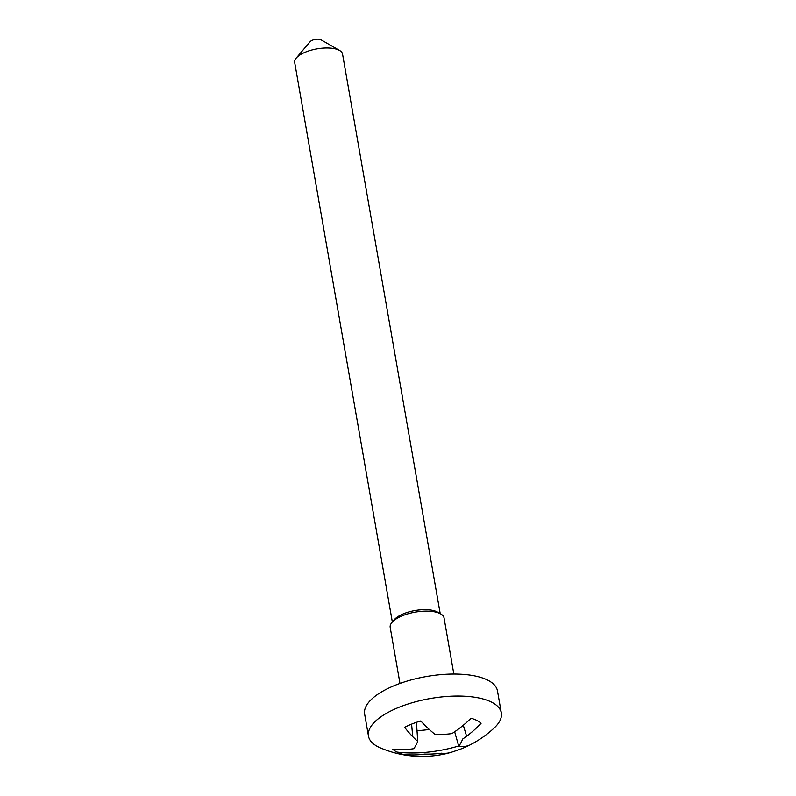 <?xml version="1.0" encoding="UTF-8"?>
<svg xmlns="http://www.w3.org/2000/svg" width="796" height="796" viewBox="0 0 796 796"><rect width="100%" height="100%" fill="white"/><g stroke="black" fill="none" stroke-linecap="round" stroke-linejoin="round"><path stroke-width="1.19" d="M419.134 721.445A20.437 8 170.1 0 0 421.651 721.882M469.292 745.215A47.601 18.636 -9.9 0 1 464.854 747.364A47.601 18.636 -9.9 0 1 453.123 751.623A105.689 48.934 -106.5 0 1 450.586 752.499A105.689 48.934 -106.5 0 1 441.362 753.195A104.724 95.331 -144.8 0 1 424.646 754.081A105.689 89.232 109.7 0 1 402.846 754.29A47.601 18.636 -9.9 0 1 392.816 749.265A105.689 82.028 -57.6 0 0 413.85 748.678A104.724 24.666 -88.3 0 0 417.771 741.394A105.689 48.934 -106.5 0 1 404.607 727.355A47.601 18.636 -9.9 0 1 420.785 720.947A105.689 41.72 63.5 0 0 435.173 734.499A104.724 88.187 23 0 0 451.899 733.613A105.689 82.028 -57.6 0 0 471.053 718.281A47.601 18.636 -9.9 0 1 481.082 723.305A105.689 89.232 109.7 0 1 462.695 739.016A104.724 31.81 82.2 0 1 458.765 746.3A105.689 41.72 63.5 0 0 469.292 745.215M463.302 725.255L466.605 736.24M464.854 747.364A105.699 105.699 0 0 0 494.226 727.932A67.421 26.387 170.1 0 0 501.321 712.937A67.421 26.387 170.1 0 0 399.811 706.967A67.421 26.387 170.1 0 0 368.478 736.121A67.421 26.387 170.1 0 0 380.239 747.822A105.699 105.699 0 0 0 450.586 752.499M396.925 752.061A67.421 26.387 170.1 0 0 458.685 745.991M501.321 712.937L497.47 690.908A67.421 26.387 170.1 0 0 395.97 684.948A67.421 26.387 170.1 0 0 364.638 714.092L368.478 736.121M417.014 730.688A67.421 26.387 170.1 0 0 429.293 729.474M453.829 674.033L444.049 617.955A27.333 10.696 170.1 0 0 440.705 613.925A27.333 10.696 170.1 0 0 402.895 615.547A27.333 10.696 170.1 0 0 391.97 622.432A27.333 10.696 170.1 0 0 390.189 627.357L399.98 683.436M440.705 613.925L437.601 612.144A24.298 9.512 170.1 0 0 404 613.577A24.298 9.512 170.1 0 0 394.279 619.706L391.97 622.432M440.208 613.636L342.549 54.078A24.298 9.512 170.1 0 0 339.584 50.496A24.298 9.512 170.1 0 0 305.972 51.939A24.298 9.512 170.1 0 0 296.261 58.058A24.298 9.512 170.1 0 0 294.679 62.436L392.338 621.994M296.261 58.058L310.142 41.691A6.069 2.378 -9.9 0 1 312.569 40.158A6.069 2.378 -9.9 0 1 320.977 39.8L339.584 50.496M411.592 724.121L412.746 736.678M416.417 722.33L417.771 741.394M454.665 731.773L458.765 746.3"/></g></svg>
